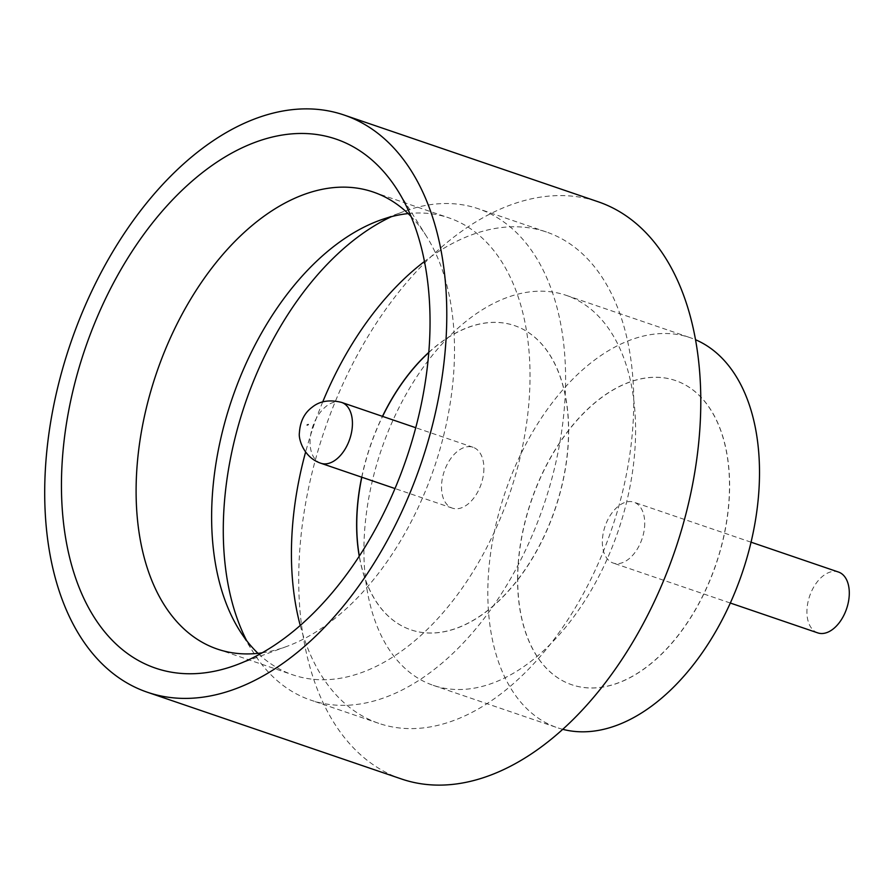 <?xml version="1.0" encoding="UTF-8"?>
<svg xmlns="http://www.w3.org/2000/svg" width="894" height="894" viewBox="0 0 894 894"><rect width="100%" height="100%" fill="white"/><g stroke="black" fill="none" stroke-linecap="round" stroke-linejoin="round"><path stroke-width="0.67" stroke-dasharray="4.47 3.35" d="M817.731 632.874A32.139 19.523 108.8 0 1 806.913 611.787A32.139 19.523 108.8 0 1 838.494 572.048M644.73 523.281A32.139 19.523 108.8 0 1 613.15 563.03A32.139 19.523 108.8 0 1 602.344 541.954A32.139 19.523 108.8 0 1 633.924 502.204A32.139 19.523 108.8 0 1 644.73 523.281M262.143 652.81A241.447 146.65 -71.2 0 0 286.572 646.507A241.447 146.65 -71.2 0 0 454.51 350.448A241.447 146.65 -71.2 0 0 426.572 236.441A241.447 146.65 -71.2 0 0 411.095 216.527M391.449 216.661A259.584 157.657 108.8 0 1 403.831 211.487A259.584 157.657 108.8 0 1 478.301 208.749A259.584 157.657 108.8 0 1 565.6 379.022A259.584 157.657 108.8 0 1 310.564 700.058A259.584 157.657 108.8 0 1 253.315 652.341A259.584 157.657 108.8 0 1 246.688 640.685M408.133 213.577A241.447 146.65 108.8 0 1 448.833 217.845A241.447 146.65 108.8 0 1 530.03 376.229A241.447 146.65 108.8 0 1 292.819 674.847A241.447 146.65 108.8 0 1 257.997 653.335M635.6 430.528A206.011 125.126 108.8 0 1 433.199 685.329A206.011 125.126 108.8 0 1 363.914 550.19A206.011 125.126 108.8 0 1 566.315 295.389A206.011 125.126 108.8 0 1 635.6 430.528M562.572 729.269A206.011 125.126 108.8 0 1 557.096 727.627A206.011 125.126 108.8 0 1 487.822 592.487A206.011 125.126 108.8 0 1 690.224 337.697A206.011 125.126 108.8 0 1 695.554 339.742M401.25 778.909A304.899 185.192 108.8 0 1 298.708 578.899A304.899 185.192 108.8 0 1 598.265 201.809M517.704 579.323A160.697 97.602 108.8 0 1 675.585 380.587A160.697 97.602 108.8 0 1 729.616 486.001A160.697 97.602 108.8 0 1 571.747 684.737A160.697 97.602 108.8 0 1 517.704 579.323M517.581 579.278A160.697 97.602 108.8 0 1 675.451 380.542A160.697 97.602 108.8 0 1 729.493 485.956A160.697 97.602 108.8 0 1 571.624 684.692A160.697 97.602 108.8 0 1 517.581 579.278M300.228 625.42A259.584 157.657 -71.2 0 0 378.721 723.324A259.584 157.657 -71.2 0 0 633.745 402.289A259.584 157.657 -71.2 0 0 546.446 232.015A259.584 157.657 -71.2 0 0 424.471 261.473M322.712 401.931A259.584 157.657 -71.2 0 0 305.603 452.051M361.824 477.228A160.697 97.602 108.8 0 1 382.587 416.403M428.785 352.538A160.697 97.602 108.8 0 1 514.62 325.639A160.697 97.602 108.8 0 1 568.662 431.042A160.697 97.602 108.8 0 1 410.793 629.789A160.697 97.602 108.8 0 1 359.321 556.001M361.701 477.184A160.697 97.602 108.8 0 1 382.464 416.358M428.796 352.37A160.697 97.602 108.8 0 1 514.497 325.595A160.697 97.602 108.8 0 1 568.539 431.009A160.697 97.602 108.8 0 1 410.67 629.745A160.697 97.602 108.8 0 1 359.232 556.146M483.9 468.378A32.139 19.523 108.8 0 1 452.319 508.127A32.139 19.523 108.8 0 1 441.513 487.04A32.139 19.523 108.8 0 1 473.094 447.302A32.139 19.523 108.8 0 1 483.9 468.378M320.857 463.248A32.139 19.523 108.8 0 1 310.05 442.161A32.139 19.523 108.8 0 1 341.62 402.412M730.242 603.003L613.15 563.03M426.572 236.441L397.696 190.5M379.559 220.393L403.831 211.487M373.323 192.065L448.833 217.845M433.199 685.329L557.096 727.627M546.446 232.015L478.301 208.749M452.319 508.127L394.958 488.537M473.094 447.302L415.732 427.712M378.721 723.324L310.564 700.058M566.315 295.389L690.224 337.697M217.298 649.066L292.819 674.847M239.57 630.46L253.315 652.341M286.572 646.507L235.636 665.203M751.016 542.177L633.924 502.204"/><path stroke-width="1.34" d="M751.016 542.177L838.494 572.048A32.139 19.523 108.8 0 1 849.3 593.124A32.139 19.523 108.8 0 1 817.731 632.874L730.242 603.003M61.44 484.805A279.509 169.771 108.8 0 1 191.361 181.773A279.509 169.771 108.8 0 1 397.696 190.5A279.509 169.771 108.8 0 1 430.048 322.477A279.509 169.771 108.8 0 1 235.636 665.203A279.509 169.771 108.8 0 1 61.44 484.805M411.095 216.527A241.447 146.65 -71.2 0 0 373.323 192.065A241.447 146.65 -71.2 0 0 136.1 490.672A241.447 146.65 -71.2 0 0 217.298 649.066A241.447 146.65 -71.2 0 0 262.143 652.81M246.688 640.685A259.584 157.657 108.8 0 1 223.276 529.784A259.584 157.657 108.8 0 1 391.449 216.661M257.997 653.335A241.447 146.65 108.8 0 1 239.57 630.46A241.447 146.65 108.8 0 1 211.621 516.464A241.447 146.65 108.8 0 1 379.559 220.393A241.447 146.65 108.8 0 1 408.133 213.577M695.554 339.742A206.011 125.126 108.8 0 1 759.509 472.837A206.011 125.126 108.8 0 1 562.572 729.269M344.257 115.091L598.265 201.809A304.899 185.192 108.8 0 1 700.795 401.819A304.899 185.192 108.8 0 1 401.25 778.909L147.231 692.191A304.899 185.192 108.8 0 1 44.7 492.181A304.899 185.192 108.8 0 1 344.257 115.091A304.899 185.192 108.8 0 1 446.788 315.101A304.899 185.192 108.8 0 1 147.231 692.191M424.471 261.473A259.584 157.657 -71.2 0 0 322.712 401.931M305.603 452.051A259.584 157.657 -71.2 0 0 291.422 553.051A259.584 157.657 -71.2 0 0 300.228 625.42M359.321 556.001A160.697 97.602 108.8 0 1 356.751 524.376A160.697 97.602 108.8 0 1 361.824 477.228M382.587 416.403A160.697 97.602 108.8 0 1 428.785 352.538M359.232 556.146A160.697 97.602 108.8 0 1 356.628 524.331A160.697 97.602 108.8 0 1 361.701 477.184M382.464 416.358A160.697 97.602 108.8 0 1 428.796 352.37M307.156 425.03L308.24 424.549L307.156 425.03M352.437 423.499A32.139 19.523 108.8 0 1 320.857 463.248C303.312 457.437 298.361 438.362 299.389 433.009C300.082 421.61 304.318 413.039 312.073 407.284C319.694 401.015 329.551 399.394 341.62 402.412A32.139 19.523 108.8 0 1 352.437 423.499M394.958 488.537L320.857 463.248M415.732 427.712L341.62 402.412"/></g></svg>
